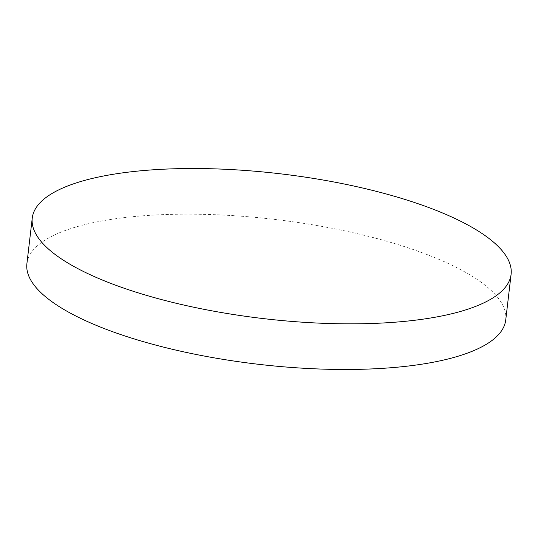 <?xml version="1.0" encoding="UTF-8"?>
<svg xmlns="http://www.w3.org/2000/svg" width="538" height="538" viewBox="0 0 538 538"><rect width="100%" height="100%" fill="white"/><g stroke="black" fill="none" stroke-linecap="round" stroke-linejoin="round"><path stroke-width="0.4" stroke-dasharray="2.69 2.02" d="M26.9 263.694A241.064 72.892 -173.3 0 1 183.142 214.171A241.064 72.892 -173.3 0 1 442.478 260.89A241.064 72.892 -173.3 0 1 505.74 319.949"/><path stroke-width="0.81" d="M511.1 274.306L505.74 319.949A241.064 72.892 -173.3 0 1 349.498 369.471A241.064 72.892 -173.3 0 1 90.155 322.753A241.064 72.892 -173.3 0 1 26.9 263.694L32.26 218.051A241.064 72.892 -173.3 0 1 188.502 168.528A241.064 72.892 -173.3 0 1 447.845 215.247A241.064 72.892 -173.3 0 1 511.1 274.306A241.064 72.892 -173.3 0 1 354.858 323.829A241.064 72.892 -173.3 0 1 95.522 277.11A241.064 72.892 -173.3 0 1 32.26 218.051"/></g></svg>

